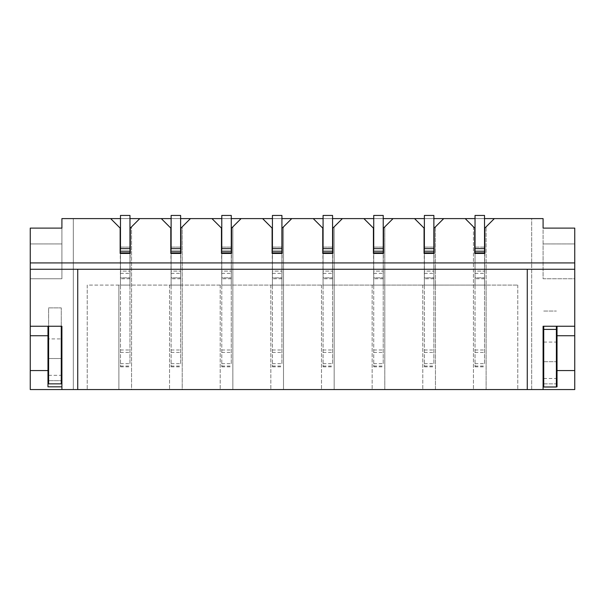 <?xml version="1.0" encoding="UTF-8"?>
<svg xmlns="http://www.w3.org/2000/svg" width="605" height="605" viewBox="0 0 605 605"><rect width="100%" height="100%" fill="white"/><g stroke="black" fill="none" stroke-linecap="round" stroke-linejoin="round"><path stroke-width="0.45" stroke-dasharray="3.02 2.27" d="M118.89 285.091L87.233 285.091L87.233 389.56L73.303 389.56L517.767 389.56L486.11 389.56L486.11 285.091L424.377 285.091L424.377 253.434L424.377 285.091L373.731 285.091L373.731 253.434L373.731 285.091L323.078 285.091L323.078 253.434L323.078 285.091L272.424 285.091L272.424 253.434L272.424 285.091L221.778 285.091L221.778 253.434L221.778 285.091L171.124 285.091L171.124 253.434L171.124 285.091L120.471 285.091L120.471 253.434L120.471 285.091L118.89 285.091L118.89 389.56L87.233 389.56L87.233 285.091L517.767 285.091L486.11 285.091L486.11 226.837L486.11 389.56L435.456 389.56L435.456 226.837L435.456 389.56L384.81 389.56L384.81 226.837L384.81 389.56L334.157 389.56L334.157 226.837L334.157 389.56L283.503 389.56L283.503 226.837L283.503 389.56L232.857 389.56L232.857 226.837L232.857 389.56L182.203 389.56L182.203 226.837L182.203 389.56L131.55 389.56L131.55 226.837L131.55 389.56L118.89 389.56L118.89 285.091M110.662 218.609L120.153 228.108L120.153 253.434L120.153 228.108L118.89 226.837L120.153 228.108L120.471 285.091L129.969 285.091L129.969 253.434L120.471 253.434L120.471 285.091L129.969 285.091L130.287 228.108L130.287 253.434L130.287 228.108L139.785 218.609M129.969 253.434L120.471 253.434L129.969 253.434L120.471 253.434L129.969 253.434L129.969 285.091L129.969 253.434L120.471 253.434L120.471 252.852L129.969 252.852L129.969 253.434M120.153 253.434L130.287 253.434M120.471 363.65L129.969 363.65L129.969 215.44L129.969 218.609L120.471 218.609L129.969 218.609L120.471 218.609L120.471 215.44L129.969 215.44L120.471 215.44L120.471 218.609L120.471 215.44L129.969 215.44L129.969 218.609L120.471 218.609L120.471 366.819L120.471 247.097L129.969 247.097L129.969 271.116L129.969 252.852M169.544 285.091L169.544 389.56L169.544 285.091M161.308 218.609L170.807 228.108L170.807 253.434L170.807 228.108L169.544 226.837L170.807 228.108L171.124 285.091L180.623 285.091L180.623 253.434L171.124 253.434L171.124 285.091L180.623 285.091L180.94 228.108L180.94 253.434L180.94 228.108L190.431 218.609M180.623 253.434L171.124 253.434L180.623 253.434L171.124 253.434L180.623 253.434L180.623 285.091L180.623 253.434L171.124 253.434L171.124 252.852L180.623 252.852L180.623 253.434M170.807 253.434L180.94 253.434M171.124 363.65L180.623 363.65L180.623 215.44L180.623 218.609L171.124 218.609L180.623 218.609L171.124 218.609L171.124 215.44L180.623 215.44L171.124 215.44L171.124 218.609L171.124 215.44L180.623 215.44L180.623 218.609L171.124 218.609L171.124 366.819L171.124 247.097L180.623 247.097L180.623 271.116L180.623 252.852M220.19 285.091L220.19 389.56L220.19 285.091M211.962 218.609L221.46 228.108L221.46 253.434L221.46 228.108L220.19 226.837L221.46 228.108L221.778 285.091L231.269 285.091L231.269 253.434L221.778 253.434L221.778 285.091L231.269 285.091L231.586 228.108L231.586 253.434L231.586 228.108L241.085 218.609M231.269 253.434L221.778 253.434L231.269 253.434L221.778 253.434L231.269 253.434L231.269 285.091L231.269 253.434L221.778 253.434L221.778 252.852L231.269 252.852L231.269 253.434M221.46 253.434L231.586 253.434M221.778 363.65L231.269 363.65L231.269 215.44L231.269 218.609L221.778 218.609L231.269 218.609L221.778 218.609L221.778 215.44L231.269 215.44L221.778 215.44L221.778 218.609L221.778 215.44L231.269 215.44L231.269 218.609L221.778 218.609L221.778 366.819L221.778 247.097L231.269 247.097L231.269 271.116L231.269 252.852M270.843 285.091L270.843 389.56L270.843 285.091M262.615 218.609L272.106 228.108L272.106 253.434L272.106 228.108L270.843 226.837L272.106 228.108L272.424 285.091L281.922 285.091L281.922 253.434L272.424 253.434L272.424 285.091L281.922 285.091L282.24 228.108L282.24 253.434L282.24 228.108L291.739 218.609M281.922 253.434L272.424 253.434L281.922 253.434L272.424 253.434L281.922 253.434L281.922 285.091L281.922 253.434L272.424 253.434L272.424 252.852L281.922 252.852L281.922 253.434M272.106 253.434L282.24 253.434M272.424 363.65L281.922 363.65L281.922 215.44L281.922 218.609L272.424 218.609L281.922 218.609L272.424 218.609L272.424 215.44L281.922 215.44L272.424 215.44L272.424 218.609L272.424 215.44L281.922 215.44L281.922 218.609L272.424 218.609L272.424 366.819L272.424 247.097L281.922 247.097L281.922 271.116L281.922 252.852M321.497 285.091L321.497 389.56L321.497 285.091M313.261 218.609L322.76 228.108L322.76 253.434L322.76 228.108L321.497 226.837L322.76 228.108L323.078 285.091L332.576 285.091L332.576 253.434L323.078 253.434L323.078 285.091L332.576 285.091L332.894 228.108L332.894 253.434L332.894 228.108L342.385 218.609M332.576 253.434L323.078 253.434L332.576 253.434L323.078 253.434L332.576 253.434L332.576 285.091L332.576 253.434L323.078 253.434L323.078 252.852L332.576 252.852L332.576 253.434M322.76 253.434L332.894 253.434M323.078 363.65L332.576 363.65L332.576 215.44L332.576 218.609L323.078 218.609L332.576 218.609L323.078 218.609L323.078 215.44L332.576 215.44L323.078 215.44L323.078 218.609L323.078 215.44L332.576 215.44L332.576 218.609L323.078 218.609L323.078 366.819L323.078 247.097L332.576 247.097L332.576 271.116L332.576 252.852M372.143 285.091L372.143 389.56L372.143 285.091M363.915 218.609L373.414 228.108L373.414 253.434L373.414 228.108L372.143 226.837L373.414 228.108L373.731 285.091L383.222 285.091L383.222 253.434L373.731 253.434L373.731 285.091L383.222 285.091L383.54 228.108L383.54 253.434L383.54 228.108L393.038 218.609M383.222 253.434L373.731 253.434L383.222 253.434L373.731 253.434L383.222 253.434L383.222 285.091L383.222 253.434L373.731 253.434L373.731 252.852L383.222 252.852L383.222 253.434M373.414 253.434L383.54 253.434M373.731 363.65L383.222 363.65L383.222 215.44L383.222 218.609L373.731 218.609L383.222 218.609L373.731 218.609L373.731 215.44L383.222 215.44L373.731 215.44L373.731 218.609L373.731 215.44L383.222 215.44L383.222 218.609L373.731 218.609L373.731 366.819L373.731 247.097L383.222 247.097L383.222 271.116L383.222 252.852M422.797 285.091L422.797 389.56L422.797 285.091M414.569 218.609L424.06 228.108L424.06 253.434L424.06 228.108L422.797 226.837L424.06 228.108L424.377 285.091L433.876 285.091L433.876 253.434L424.377 253.434L424.377 285.091L433.876 285.091L434.193 228.108L434.193 253.434L434.193 228.108L443.692 218.609M433.876 253.434L424.377 253.434L433.876 253.434L424.377 253.434L433.876 253.434L433.876 285.091L433.876 253.434L424.377 253.434L424.377 252.852L433.876 252.852L433.876 253.434M424.06 253.434L434.193 253.434M424.377 363.65L433.876 363.65L433.876 215.44L433.876 218.609L424.377 218.609L433.876 218.609L424.377 218.609L424.377 215.44L433.876 215.44L424.377 215.44L424.377 218.609L424.377 215.44L433.876 215.44L433.876 218.609L424.377 218.609L424.377 366.819L424.377 247.097L433.876 247.097L433.876 271.116L433.876 252.852M73.303 218.609L87.233 218.609L73.303 218.609L73.303 389.56L73.303 218.609M531.697 218.609L517.767 218.609L531.697 218.609L531.697 389.56L517.767 389.56L531.697 389.56L531.697 218.609M475.031 363.65L484.529 363.65L484.529 215.44L484.529 218.609L475.031 218.609L484.529 218.609L475.031 218.609L475.031 215.44L484.529 215.44L475.031 215.44L475.031 218.609L475.031 215.44L484.529 215.44L484.529 218.609L475.031 218.609L475.031 366.819L475.031 247.097L484.529 247.097L484.529 285.091L475.031 285.091L484.529 285.091L484.847 228.108L486.11 226.837L484.847 228.108L484.847 253.434L484.847 228.108L494.338 218.609M61.907 218.609L543.093 218.609L543.093 278.754L574.75 278.754L574.75 389.56L30.25 389.56L30.25 228.108L61.907 228.108L61.907 243.936L30.25 243.936L61.907 243.936L61.907 278.754L30.25 278.754L61.907 278.754L61.907 218.609M484.529 363.65L484.529 247.097L475.031 247.097L475.031 271.116L475.031 247.097L475.031 253.434L484.529 253.434L475.031 253.434L475.031 285.091L475.031 253.434L475.031 285.091L475.031 253.434L484.529 253.434L474.713 253.434L474.713 228.108L474.713 253.434L484.847 253.434M473.45 226.837L473.45 389.56L473.45 226.837L474.713 228.108L473.45 226.837M517.767 285.091L517.767 389.56L517.767 285.091M87.233 285.091L87.233 389.56L87.233 285.091M61.907 386.829L61.907 326.246L47.976 326.246L47.976 386.829L61.907 386.829L61.907 389.56M47.976 326.246L30.25 326.246M61.271 326.246L48.612 326.246L61.271 326.246L61.271 358.531L61.271 307.885L61.271 383.857L48.612 383.857L48.612 380.696L61.271 380.696L61.271 375.312L61.271 380.696L48.612 380.696L48.612 375.312L48.612 380.696L61.271 380.696M543.093 386.829L543.093 326.246L557.023 326.246L557.023 386.829L543.093 386.829L543.093 389.56M556.388 386.829L543.729 386.829M557.023 326.246L574.75 326.246M574.75 228.108L574.75 278.754L543.093 278.754L543.093 243.936L574.75 243.936L543.093 243.936L543.093 228.108L574.75 228.108M77.735 389.56L77.735 269.263L527.265 269.263L527.265 389.56M484.529 253.434L484.529 285.091L484.529 253.434M465.215 218.609L474.713 228.108L474.713 253.434M484.529 278.754L475.031 278.754L484.529 278.754L484.529 271.116L484.529 278.754M475.031 247.097L484.529 247.097L475.031 247.097M475.031 271.116L475.031 277.831L475.031 271.116L484.529 271.116L475.031 271.116M475.031 277.831L475.031 278.754L475.031 277.831L484.529 277.831L475.031 277.831M433.876 363.65L433.876 247.097L424.377 247.097L424.377 271.116L424.377 247.097L433.876 247.097L424.377 247.097L424.377 252.852M433.876 278.754L424.377 278.754L433.876 278.754L433.876 271.116L433.876 278.754M424.377 271.116L424.377 277.831L424.377 271.116L433.876 271.116L424.377 271.116M424.377 277.831L424.377 278.754L424.377 277.831L433.876 277.831L424.377 277.831M383.222 363.65L383.222 247.097L373.731 247.097L373.731 271.116L373.731 247.097L383.222 247.097L373.731 247.097L373.731 252.852M383.222 278.754L373.731 278.754L383.222 278.754L383.222 271.116L383.222 278.754M373.731 271.116L373.731 277.831L373.731 271.116L383.222 271.116L373.731 271.116M373.731 277.831L373.731 278.754L373.731 277.831L383.222 277.831L373.731 277.831M332.576 363.65L332.576 247.097L323.078 247.097L323.078 271.116L323.078 247.097L332.576 247.097L323.078 247.097L323.078 252.852M332.576 278.754L323.078 278.754L332.576 278.754L332.576 271.116L332.576 278.754M323.078 271.116L323.078 277.831L323.078 271.116L332.576 271.116L323.078 271.116M323.078 277.831L323.078 278.754L323.078 277.831L332.576 277.831L323.078 277.831M281.922 363.65L281.922 247.097L272.424 247.097L272.424 271.116L272.424 247.097L281.922 247.097L272.424 247.097L272.424 252.852M281.922 278.754L272.424 278.754L281.922 278.754L281.922 271.116L281.922 278.754M272.424 271.116L272.424 277.831L272.424 271.116L281.922 271.116L272.424 271.116M272.424 277.831L272.424 278.754L272.424 277.831L281.922 277.831L272.424 277.831M231.269 363.65L231.269 247.097L221.778 247.097L221.778 271.116L221.778 247.097L231.269 247.097L221.778 247.097L221.778 252.852M231.269 278.754L221.778 278.754L231.269 278.754L231.269 271.116L231.269 278.754M221.778 271.116L221.778 277.831L221.778 271.116L231.269 271.116L221.778 271.116M221.778 277.831L221.778 278.754L221.778 277.831L231.269 277.831L221.778 277.831M180.623 363.65L180.623 247.097L171.124 247.097L171.124 271.116L171.124 247.097L180.623 247.097L171.124 247.097L171.124 252.852M180.623 278.754L171.124 278.754L180.623 278.754L180.623 271.116L180.623 278.754M171.124 271.116L171.124 277.831L171.124 271.116L180.623 271.116L171.124 271.116M171.124 277.831L171.124 278.754L171.124 277.831L180.623 277.831L171.124 277.831M129.969 363.65L129.969 247.097L120.471 247.097L120.471 271.116L120.471 247.097L129.969 247.097L120.471 247.097L120.471 252.852M129.969 278.754L120.471 278.754L129.969 278.754L129.969 271.116L129.969 278.754M120.471 271.116L120.471 277.831L120.471 271.116L129.969 271.116L120.471 271.116M120.471 277.831L120.471 278.754L120.471 277.831L129.969 277.831L120.471 277.831M543.729 326.246L543.729 383.857L556.388 383.857L556.388 387.026L543.729 387.026L543.729 383.857L556.388 383.857L556.388 326.246M543.729 329.407L543.729 361.699L543.729 329.407L556.388 329.407L556.388 361.699L556.388 329.407M543.729 342.075L556.388 342.075M543.729 361.699L556.388 361.699L543.729 361.699M543.729 311.046L556.388 311.046L543.729 311.046M543.729 383.857L543.729 378.48L543.729 383.857L556.388 383.857M48.612 326.246L48.612 338.906L61.271 338.906M48.612 338.906L48.612 358.531L61.271 358.531L48.612 358.531L48.612 307.885L61.271 307.885L48.612 307.885L48.612 380.696M475.031 352.397L484.529 352.397M475.031 366.048L484.529 366.048M475.031 350L484.529 350M475.031 248.625L484.529 248.625M475.031 252.852L484.529 252.852M475.031 251.211L484.529 251.211M475.031 215.63L484.529 215.63M475.031 273.354L484.529 273.354L475.031 273.354M424.377 352.397L433.876 352.397M424.377 366.048L433.876 366.048M424.377 350L433.876 350M424.377 248.625L433.876 248.625M424.377 251.211L433.876 251.211M424.377 215.63L433.876 215.63M424.377 273.354L433.876 273.354L424.377 273.354M373.731 352.397L383.222 352.397M373.731 366.048L383.222 366.048M373.731 350L383.222 350M373.731 248.625L383.222 248.625M373.731 251.211L383.222 251.211M373.731 215.63L383.222 215.63M373.731 273.354L383.222 273.354L373.731 273.354M323.078 352.397L332.576 352.397M323.078 366.048L332.576 366.048M323.078 350L332.576 350M323.078 248.625L332.576 248.625M323.078 251.211L332.576 251.211M323.078 215.63L332.576 215.63M323.078 273.354L332.576 273.354L323.078 273.354M272.424 352.397L281.922 352.397M272.424 366.048L281.922 366.048M272.424 350L281.922 350M272.424 248.625L281.922 248.625M272.424 251.211L281.922 251.211M272.424 215.63L281.922 215.63M272.424 273.354L281.922 273.354L272.424 273.354M221.778 352.397L231.269 352.397M221.778 366.048L231.269 366.048M221.778 350L231.269 350M221.778 248.625L231.269 248.625M221.778 251.211L231.269 251.211M221.778 215.63L231.269 215.63M221.778 273.354L231.269 273.354L221.778 273.354M171.124 352.397L180.623 352.397M171.124 366.048L180.623 366.048M171.124 350L180.623 350M171.124 248.625L180.623 248.625M171.124 251.211L180.623 251.211M171.124 215.63L180.623 215.63M171.124 273.354L180.623 273.354L171.124 273.354M120.471 352.397L129.969 352.397M120.471 366.048L129.969 366.048M120.471 350L129.969 350M120.471 248.625L129.969 248.625M120.471 251.211L129.969 251.211M120.471 215.63L129.969 215.63M120.471 273.354L129.969 273.354L120.471 273.354M475.031 366.819L484.529 366.819M424.377 366.819L433.876 366.819M373.731 366.819L383.222 366.819M323.078 366.819L332.576 366.819M272.424 366.819L281.922 366.819M221.778 366.819L231.269 366.819M171.124 366.819L180.623 366.819M120.471 366.819L129.969 366.819M543.729 378.48L556.388 378.48M48.612 375.312L61.271 375.312"/><path stroke-width="0.91" d="M130.287 253.434L130.287 228.108L139.785 218.609L129.969 218.609M120.471 248.625L120.153 253.434L129.969 253.434L129.969 215.44L120.471 215.44L120.471 248.625L129.969 248.625M120.471 218.609L110.662 218.609L120.153 228.108L120.153 253.434M180.94 253.434L180.94 228.108L190.431 218.609L180.623 218.609M171.124 248.625L170.807 253.434L180.623 253.434L180.623 215.44L171.124 215.44L171.124 248.625L180.623 248.625M171.124 218.609L161.308 218.609L170.807 228.108L170.807 253.434M231.586 253.434L231.586 228.108L241.085 218.609L231.269 218.609M221.778 248.625L221.46 253.434L231.269 253.434L231.269 215.44L221.778 215.44L221.778 248.625L231.269 248.625M221.778 218.609L211.962 218.609L221.46 228.108L221.46 253.434M282.24 253.434L282.24 228.108L291.739 218.609L281.922 218.609M272.424 248.625L272.106 253.434L281.922 253.434L281.922 215.44L272.424 215.44L272.424 248.625L281.922 248.625M272.424 218.609L262.615 218.609L272.106 228.108L272.106 253.434M332.894 253.434L332.894 228.108L342.385 218.609L332.576 218.609M323.078 248.625L322.76 253.434L332.576 253.434L332.576 215.44L323.078 215.44L323.078 248.625L332.576 248.625M323.078 218.609L313.261 218.609L322.76 228.108L322.76 253.434M383.54 253.434L383.54 228.108L393.038 218.609L383.222 218.609M373.731 248.625L373.414 253.434L383.222 253.434L383.222 215.44L373.731 215.44L373.731 248.625L383.222 248.625M373.731 218.609L363.915 218.609L373.414 228.108L373.414 253.434M434.193 253.434L434.193 228.108L443.692 218.609L433.876 218.609M424.377 248.625L424.06 253.434L433.876 253.434L433.876 215.44L424.377 215.44L424.377 248.625L433.876 248.625M424.377 218.609L414.569 218.609L424.06 228.108L424.06 253.434M527.265 389.56L77.735 389.56L77.735 269.263L527.265 269.263L527.265 389.56L543.093 389.56L543.093 326.246L574.75 326.246L574.75 262.925L30.25 262.925L30.25 228.108L61.907 228.108L61.907 218.609L110.662 218.609M139.785 218.609L161.308 218.609M190.431 218.609L211.962 218.609M241.085 218.609L262.615 218.609M291.739 218.609L313.261 218.609M342.385 218.609L363.915 218.609M393.038 218.609L414.569 218.609M443.692 218.609L465.215 218.609L474.713 228.108L474.713 253.434M484.847 253.434L484.847 228.108L494.338 218.609L484.529 218.609M475.031 218.609L465.215 218.609M494.338 218.609L543.093 218.609L543.093 228.108L574.75 228.108L574.75 262.925M61.907 389.56L30.25 389.56L30.25 326.246L61.907 326.246L61.907 389.56L77.735 389.56M543.093 389.56L574.75 389.56L574.75 370.562L557.023 370.562L557.023 386.829L556.388 386.829M47.976 326.246L47.976 370.562L30.25 370.562M47.976 370.562L47.976 386.829L61.907 386.829M47.976 335.737L30.25 335.737M543.729 386.829L543.093 386.829M557.023 326.246L557.023 370.562M557.023 335.737L574.75 335.737L574.75 370.562M574.75 326.246L574.75 335.737M574.75 269.263L527.265 269.263M30.25 262.925L30.25 269.263L77.735 269.263M30.25 269.263L30.25 326.246M475.031 248.625L475.031 253.434L484.529 253.434L484.529 215.44L475.031 215.44L475.031 248.625L484.529 248.625M556.388 329.407L543.729 329.407L543.729 387.026L556.388 387.026L556.388 326.246M543.729 329.407L543.729 326.246M48.612 326.246L48.612 383.857L61.271 383.857L61.271 326.246M475.031 252.852L484.529 252.852M475.031 251.211L484.529 251.211M424.377 252.852L433.876 252.852M424.377 251.211L433.876 251.211M373.731 252.852L383.222 252.852M373.731 251.211L383.222 251.211M323.078 252.852L332.576 252.852M323.078 251.211L332.576 251.211M272.424 252.852L281.922 252.852M272.424 251.211L281.922 251.211M221.778 252.852L231.269 252.852M221.778 251.211L231.269 251.211M171.124 252.852L180.623 252.852M171.124 251.211L180.623 251.211M120.471 252.852L129.969 252.852M120.471 251.211L129.969 251.211"/></g></svg>
